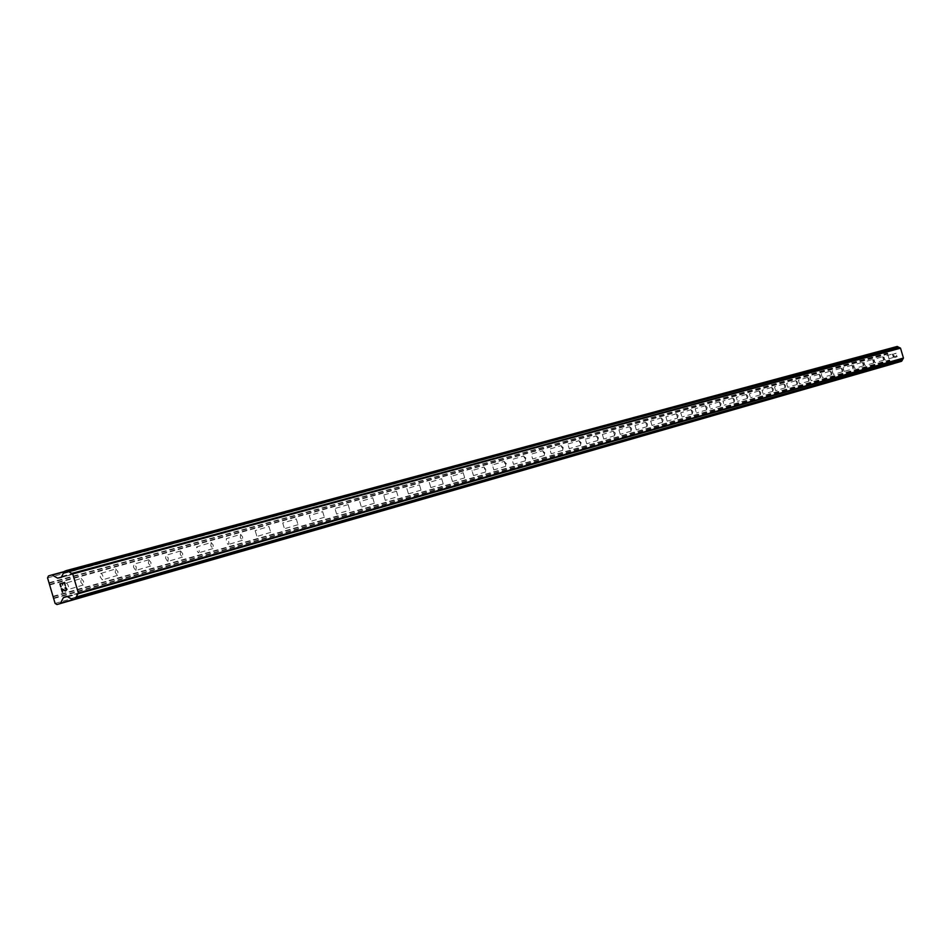 <?xml version="1.0" encoding="UTF-8"?>
<svg xmlns="http://www.w3.org/2000/svg" width="951" height="951" viewBox="0 0 951 951"><rect width="100%" height="100%" fill="white"/><g stroke="black" fill="none" stroke-linecap="round" stroke-linejoin="round"><path stroke-width="0.71" stroke-dasharray="4.75 3.57" d="M81.215 578.446L83.605 581.323L83.165 585.043L80.764 582.178L81.215 578.446L65.667 583.201L65.524 586.731L67.58 589.596L68.46 589.061L68.567 586.612L67.462 583.926L65.988 583.011M115.665 568.912L117.983 571.741L117.591 575.367L115.261 572.561L115.665 568.912L100.39 573.584L100.271 577.031L102.268 579.848L103.112 579.337L103.195 576.936L102.126 574.297L100.699 573.394M148.748 559.759L150.995 562.54L150.638 566.083L148.38 563.325L148.748 559.759M135.91 570.481L136.29 566.927L134.032 564.157L133.473 567.01L135.589 570.481L150.638 566.083M180.559 550.962L182.735 553.696L182.39 557.167L180.214 554.445L180.559 550.962M167.911 561.482L168.268 558.011L166.068 555.289L165.557 558.071L167.614 561.482L182.402 557.155M211.146 542.498L213.262 545.185L212.965 548.584L210.837 545.91L211.122 542.498L196.643 546.92L196.584 550.154L198.414 552.828L199.282 551.925L199.032 549.428L196.916 546.754M240.591 534.355L242.648 536.994L242.374 540.323L240.306 537.684L240.579 534.355L226.338 538.694L226.29 541.868L228.074 544.495L228.906 543.615L228.644 541.167L226.576 538.539M268.955 526.497L270.702 532.358L268.955 526.497L255.165 530.622L256.925 536.471L255.177 530.622M296.296 518.937L298.02 524.69L296.296 518.937L282.72 522.991L284.456 528.732L282.732 522.991M322.674 511.638L324.362 517.285L322.662 511.638L309.313 515.632L310.989 521.267L309.325 515.62M348.137 504.589L349.778 510.152L348.137 504.589M336.63 514.063L334.966 508.523L336.63 514.063L349.79 510.14M372.721 497.789L374.349 503.245L372.709 497.789L359.751 501.652L361.38 507.109L359.775 501.652M396.484 491.215L398.077 496.577L396.484 491.215M385.31 500.381L383.717 495.019L385.31 500.381L398.077 496.577M419.462 484.855L421.031 490.134L419.462 484.855L406.873 488.612L408.454 493.878L406.873 488.612M441.68 478.71L443.225 483.904L441.68 478.71L429.281 482.407L430.839 487.59L429.281 482.407M463.196 472.754L464.718 477.866L463.196 472.754L450.976 476.403L452.51 481.503L450.976 476.403M484.035 466.989L485.735 469.699L485.533 472.017L484.035 466.989L471.981 470.579L473.479 475.607L471.993 470.579M504.232 461.401L505.516 462.911L505.706 466.347L504.232 461.401L492.345 464.944L493.831 469.889L492.345 464.944M523.811 455.981L525.523 459.083L525.261 460.855L523.811 455.981L512.09 459.476L513.54 464.35L512.09 459.476M542.795 450.726L544.495 453.936L544.222 455.529L542.795 450.726L531.229 454.174L532.667 458.976L531.24 454.174M561.221 445.627L562.897 448.908L562.623 450.358L561.209 445.627L549.809 449.027L551.211 453.758L549.821 449.027M579.111 440.682L580.764 444.01L580.49 445.341L579.111 440.682L567.842 444.034L569.233 448.694L567.854 444.034M596.479 435.867L597.371 436.747L597.846 440.468L596.479 435.867L585.364 439.184L586.731 443.772L585.364 439.184M613.359 431.207L614.703 435.736L613.359 431.207L602.387 434.476L603.73 438.993L602.387 434.476M629.764 426.666L631.095 431.124L629.764 426.666L618.935 429.888L620.266 434.357L618.935 429.888M645.717 422.244L647.025 426.654L645.717 422.244L635.018 425.442L636.326 429.84L635.03 425.43M661.242 417.953L662.526 422.303L661.242 417.953L650.674 421.103L651.97 425.442L650.674 421.103M676.339 413.768L677.611 418.06L676.339 413.768M667.174 421.162L665.902 416.883L667.174 421.162L677.611 418.06M691.044 409.703L692.304 413.935L691.044 409.703L680.738 412.782L681.998 417.002L680.738 412.782M705.369 405.744L706.605 409.917L705.369 405.744L695.169 408.775L696.417 412.948L695.181 408.775M719.313 401.881L720.537 406.006L719.313 401.881L709.244 404.888L710.468 409.001L709.244 404.876M732.912 398.124L734.113 402.19L732.912 398.124L722.95 401.084L724.163 405.15L722.962 401.084M746.155 394.451L747.355 398.469L746.155 394.451L736.324 397.387L737.512 401.393L736.324 397.387M759.076 390.873L760.265 394.843L759.076 390.873L749.352 393.773L750.529 397.744L749.352 393.773M771.689 387.39L772.854 391.313L771.689 387.39L762.072 390.255L763.237 394.166L762.072 390.255M783.993 383.99L785.134 387.853L783.993 383.99L774.483 386.819L775.636 390.683L774.483 386.819M795.987 380.662L797.128 384.489L795.987 380.662L786.584 383.467L787.725 387.283L786.584 383.467M807.708 377.416L808.837 381.196L807.708 377.416L798.412 380.186L799.529 383.966L798.412 380.186M819.156 374.254L820.273 377.987L819.156 374.254L809.955 377L811.072 380.721L809.955 376.988M830.342 371.163L831.436 374.849L830.342 371.163L821.236 373.874L822.342 377.559L821.236 373.874M841.266 368.132L842.348 371.782L841.266 368.132L832.256 370.819L833.349 374.468L832.268 370.819M851.953 365.184L853.023 368.786L851.953 365.184M844.108 371.437L843.038 367.835L844.108 371.437L853.023 368.786M862.391 362.295L863.449 365.862L862.391 362.295L853.57 364.922L854.628 368.489L853.57 364.922M872.602 359.466L873.648 362.997L872.602 359.466L863.865 362.069L864.923 365.588L863.865 362.069M882.587 356.708L883.622 360.191L882.587 356.708L873.945 359.276L874.979 362.759L873.945 359.276M892.359 353.998L893.381 357.457L892.359 353.998L883.8 356.542L884.822 360.001L883.8 356.542M62.516 583.438L62.635 584.996M60.305 584.104L60.781 586.874M65.203 585.554L64.632 582.428M65.215 587.813L66.736 589.561L65.643 590.987M65.06 590.523L61.304 588.645M896.948 356.589L895.901 356.91L896.948 356.589L896.531 355.21L896.948 356.589M895.901 356.91L895.676 356.15L895.89 356.91M895.497 356.197L895.723 356.958L895.497 356.197M895.723 356.958L894.665 357.267L895.723 356.958M894.665 357.267L894.261 355.888L894.665 357.267M894.083 355.936L894.546 357.505L897.173 356.72L896.71 355.151L897.173 356.72L894.546 357.505L894.083 355.936M896.139 353.237L893.512 354.022L896.139 353.237M893.512 354.022L895.854 353.522L893.512 354.022M897.162 346.473L895.925 346.937L894.178 350.063L892.181 350.527L889.007 348.898L886.594 350.479L890.516 363.698L891.527 364.257M889.007 348.898L64.24 571.587L889.007 348.898M893.583 363.579L895.164 360.607L897.09 359.894L900.502 361.594M52.994 596.325L889.423 360.025M49.642 584.984L887.687 354.152M53.613 596.693L889.767 360.203M53.969 597.929L889.946 360.845M53.66 598.571L889.767 361.178M55.099 603.421L890.516 363.698M67.723 596.586L897.554 360.013M68.127 596.752L897.768 360.096M62.088 576.33L894.641 349.528M61.839 576.686L894.499 349.718M48.489 575.937L887.14 349.457M47.55 577.887L886.594 350.479M48.988 582.737L887.342 352.987M49.595 583.118L887.675 353.178M49.963 584.342L887.865 353.82M72.752 599.689L893.643 363.496M67.533 596.479L895.164 360.607M67.117 596.325L895.414 360.393M66.903 596.348L897.09 359.894L66.891 596.348M67.485 596.443L897.423 359.942M71.087 598.548L899.396 361M71.361 598.857L899.539 361.154M72.692 599.665L900.264 361.558M64.68 571.075L896.115 346.782M64.335 571.373L895.925 346.937M63.658 572.787L895.533 347.686M63.598 573.191L895.509 347.888M61.72 576.936L894.427 349.861M61.268 577.34L894.178 350.063M58.249 578.244L892.502 350.562L58.237 578.244M61.637 577.067L892.181 350.527M64.109 571.86L889.328 348.946M83.189 585.031L67.949 589.584M117.591 575.367L102.625 579.837M212.965 548.584L198.723 552.828M242.374 540.323L228.371 544.495M270.702 532.358L256.925 536.471M298.02 524.69L284.456 528.732M324.362 517.285L311.001 521.267M374.349 503.245L361.392 507.109M421.031 490.134L408.454 493.878M443.225 483.893L430.839 487.59M464.718 477.866L452.51 481.503M485.533 472.017L473.491 475.607M485.735 469.699L485.462 468.795M505.706 466.347L493.831 469.889M505.944 464.361L506.324 463.47L505.516 462.911M525.261 460.855L513.54 464.35M525.523 459.083L525.867 458.025L524.988 457.3M544.222 455.529L532.667 458.976M544.495 453.936L544.828 452.735L543.889 451.903M562.623 450.358L551.223 453.758M562.897 448.908L563.218 447.612L562.231 446.685M580.49 445.341L569.233 448.694M580.764 444.01L581.085 442.631L580.051 441.633M597.846 440.468L586.731 443.772M598.108 439.243L598.429 437.793L597.371 436.747M614.703 435.736L603.73 438.993M614.964 434.595L615.273 433.097L614.191 432.004M631.095 431.124L620.266 434.357M631.345 430.078L631.654 428.532L630.549 427.391M647.025 426.654L636.338 429.84M647.274 425.668L647.595 424.087L646.454 422.922M662.526 422.292L651.97 425.442M662.776 421.376L663.085 419.771L661.932 418.583M677.849 417.204L678.17 415.563L677.005 414.363M692.304 413.935L681.998 417.002M692.53 413.126L692.851 411.474L691.674 410.25M706.605 409.917L696.417 412.948M706.831 409.156L707.14 407.48L705.951 406.255M720.537 406.006L710.468 409.001M720.751 405.292L721.072 403.604L719.871 402.356M734.113 402.19L724.163 405.15M734.327 401.512L734.648 399.824L733.447 398.564M747.355 398.469L737.512 401.393M747.557 397.839L747.878 396.127L746.666 394.867M760.265 394.843L750.541 397.744M760.455 394.249L760.776 392.537L759.564 391.277M772.854 391.313L763.237 394.166M773.032 390.742L773.365 389.018L772.153 387.758M785.134 387.853L775.636 390.683M785.312 387.319L785.645 385.595L784.432 384.335M797.128 384.489L787.725 387.283M797.307 383.978L797.627 382.254L796.415 380.994M808.837 381.196L799.529 383.966M809.004 380.721L809.337 378.997L808.112 377.737M820.273 377.987L811.072 380.721M820.428 377.523L820.761 375.811L819.548 374.551M831.436 374.849L822.342 377.559M831.602 374.409L831.923 372.697L830.71 371.437M842.348 371.782L833.349 374.468M842.503 371.365L842.836 369.654L841.623 368.406M853.166 368.394L853.499 366.682L852.286 365.434M863.449 365.862L854.628 368.489M863.591 365.481L863.924 363.781L862.712 362.533M873.648 362.997L864.923 365.588M873.791 362.628L874.112 360.94L872.911 359.692M883.622 360.191L874.979 362.759M883.752 359.847L884.085 358.158L882.885 356.922M893.381 357.457L884.822 360.001M893.512 357.124L893.845 355.436L892.644 354.212M851.941 365.184L843.038 367.835M676.339 413.78L665.902 416.883M396.472 491.215L383.705 495.031M348.125 504.601L334.966 508.523M180.535 550.974L166.068 555.289M148.736 559.77L134.02 564.169"/><path stroke-width="1.43" d="M64.418 582.88L62.516 583.438L64.418 582.88L65.203 585.554L64.418 582.88M62.516 583.438L62.635 584.996M60.305 584.104L61.09 586.779L59.877 583.855L64.632 582.44L65.203 585.554M59.877 583.855L60.781 586.874M64.632 582.428L59.889 583.855M65.215 587.813L66.736 589.561L65.643 590.987M65.108 590.868L64.002 590.405L65.108 590.868M64.002 590.405L61.827 589.287L64.002 590.405M62.683 592.14L61.304 588.645L65.571 590.619L66.404 589.62L65.785 588.289L65.037 588.253L66.13 588.681L66.332 590.143L65.072 590.512M61.304 588.645L62.362 592.235M57.654 578.16L61.268 577.34L64.335 571.373L66.582 570.505L72.704 573.857L78.362 592.984L75.022 599.166L72.692 599.665L66.891 596.348L63.408 597.656L60.293 603.54L56.941 604.539L55.099 603.421L47.55 577.887L48.489 575.937L51.841 574.927L57.654 578.16L61.637 577.067M900.502 361.594L901.75 361.118L903.45 358.04L900.514 348.149L897.162 346.473L66.594 570.505L897.173 346.473M56.941 604.539L893.583 363.579M77.78 593.876L903.034 358.527M78.362 592.984L903.45 358.04M72.704 573.857L900.514 348.149M71.777 573.429L899.908 347.959M60.293 603.54L893.393 363.698M60.757 603.148L72.752 599.689M63.408 597.656L67.533 596.479M63.872 597.252L67.117 596.325M900.514 361.594L73.144 599.724L900.514 361.582M75.022 599.166L901.56 361.273M75.367 598.868L901.75 361.118M76.056 597.442L902.142 360.381M76.116 597.05L902.178 360.167M78.053 593.602L903.284 358.361M72.121 573.512L900.193 347.971M68.627 571.694L898.291 347.067M68.353 571.385L898.148 346.913M67.01 570.576L897.411 346.497M52.448 575.01L64.109 571.86M51.889 574.927L64.24 571.587L51.865 574.927M77.709 593.899L903.081 358.515M71.682 573.441L899.955 347.947"/></g></svg>
